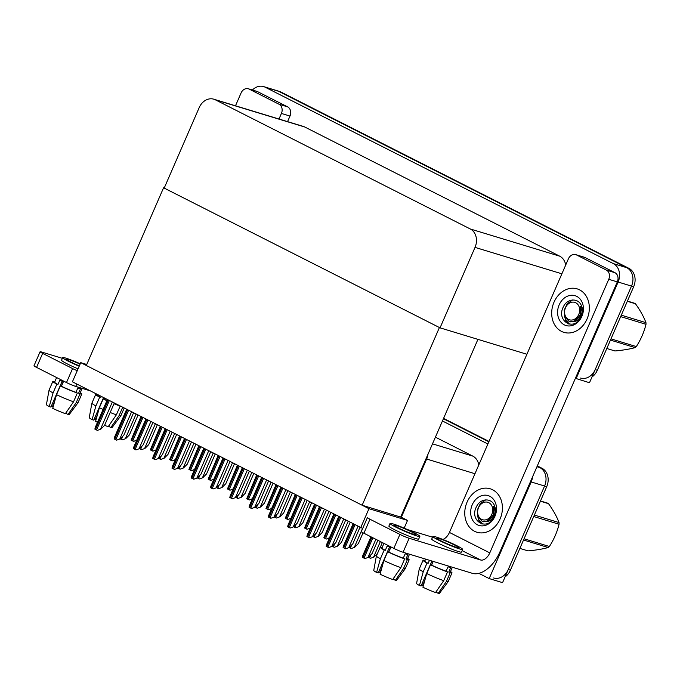 <?xml version="1.0" encoding="UTF-8"?>
<svg xmlns="http://www.w3.org/2000/svg" width="680" height="680" viewBox="0 0 680 680"><rect width="100%" height="100%" fill="white"/><g stroke="black" fill="none" stroke-linecap="round" stroke-linejoin="round"><path stroke-width="1.02" d="M404.166 528.13L407.524 520.413L401.336 517.276L426.657 459.034A14.357 11.645 -73.1 0 0 427.975 454.24M401.336 517.276L362.151 505.231L86.309 365.483L163.574 187.782L439.416 327.53L362.151 505.231M532.542 476.884A14.357 11.645 106.9 0 1 531.19 481.95L489.175 578.578L502.562 582.649L544.578 486.021L508.266 569.534A14.357 11.645 106.9 0 1 493.646 577.983M489.175 578.578L478.873 573.367M537.319 465.902L541.986 468.265L539.843 467.611A14.357 11.645 106.9 0 1 544.578 486.021A14.357 11.645 106.9 0 0 539.843 467.611L537.166 466.25L539.843 467.611L536.953 466.735M443.411 418.752L488.852 441.779L443.411 418.752M442.442 420.979L487.883 443.998M478.779 464.958A14.357 11.645 -73.1 0 0 472.796 456.101L435.404 437.155M360.638 527.841L368.968 508.691L80.741 362.661L72.411 381.811L362.695 528.462M80.741 362.661L86.742 364.488M368.968 508.691L407.524 520.413M164.245 187.986L163.574 187.782M477.929 339.371L400.707 516.962M252.399 90.007A14.357 11.645 106.9 0 1 263.636 86.598L277.024 90.669A14.357 11.645 106.9 0 1 278.553 91.281L626.773 267.699A14.357 11.645 106.9 0 1 631.508 286.101L589.483 382.738L575.399 378.309M263.636 86.598A14.357 11.645 106.9 0 1 265.166 87.21L613.385 263.627A14.357 11.645 106.9 0 1 618.12 282.03L576.096 378.666M440.045 327.845L475.031 247.393A14.357 11.645 -73.1 0 0 470.296 228.981L215.322 99.807A14.357 11.645 -73.1 0 0 213.8 99.195A14.357 11.645 -73.1 0 0 199.18 107.644L164.203 188.096L440.045 327.845L526.906 354.263M565.7 265.038A14.357 11.645 -73.1 0 0 559.725 256.181L304.759 127.007A14.357 11.645 -73.1 0 0 303.229 126.395L213.8 99.195M443.564 418.396L489.005 441.422M541.986 468.265A14.357 11.645 106.9 0 1 546.72 486.667L510.408 570.188A14.357 11.645 106.9 0 1 505.07 576.878M592 376.966A14.357 11.645 106.9 0 0 597.329 370.269L633.649 286.756A14.357 11.645 106.9 0 0 628.915 268.345L280.695 91.928A14.357 11.645 106.9 0 0 279.166 91.316L277.024 90.669A14.357 11.645 106.9 0 1 278.553 91.281L626.773 267.699A14.357 11.645 106.9 0 1 631.508 286.101L595.187 369.623A14.357 11.645 106.9 0 1 580.575 378.063M136.799 440.096L133.586 441.388L131.078 440.113L140.981 416.551M136.706 440.317L133.586 441.388M138.048 415.072L129.446 434.86L125.672 438.66L122.239 439.892L120.156 438.863M125.672 438.66L122.239 439.892M114.299 403.036L104.601 425.349L100.827 429.156L97.384 430.38L95.48 429.445L94.877 429.105L95.276 427.414L107.397 399.534M100.827 429.156L97.384 430.38M133.578 412.802L123.879 435.115L120.096 438.923L116.662 440.147L114.758 439.212L114.146 438.872L114.546 437.18L126.667 409.3M120.096 438.923L116.662 440.147M152.856 422.569L143.148 444.881L139.374 448.69L135.941 449.913L135.082 449.506L133.424 448.638L133.824 446.947L145.945 419.067M139.374 448.69L135.941 449.913M172.133 432.335L162.427 454.648L158.653 458.447L155.219 459.68L154.351 459.272L152.703 458.405L153.102 456.713L165.223 428.833M158.653 458.447L155.219 459.68M191.403 442.102L181.704 464.414L177.93 468.214L174.488 469.446L172.584 468.503L171.981 468.171L172.371 466.48L184.493 438.6M177.93 468.214L174.488 469.446M156.077 449.863L152.864 451.154L150.348 449.879L160.259 426.317M155.983 450.083L152.864 451.154M175.355 459.629L172.142 460.921L169.626 459.646L179.537 436.084M175.261 459.85L172.142 460.921M194.633 469.396L191.42 470.688L188.904 469.412L198.806 445.85M194.531 469.616L191.42 470.688M213.903 479.162L210.69 480.454L208.173 479.179L218.084 455.617M213.809 479.383L210.69 480.454M157.327 424.839L148.725 444.627L144.942 448.426L141.508 449.659L139.434 448.63M144.942 448.426L141.508 449.659M176.605 434.605L167.994 454.393L164.22 458.192L160.786 459.425L158.712 458.396M164.22 458.192L160.786 459.425M195.882 444.363L187.272 464.16L183.498 467.959L180.064 469.183L177.981 468.154M183.498 467.959L180.064 469.183M553.987 302.234A22.729 18.428 -73.1 0 0 563.899 332.35A22.729 18.428 -73.1 0 0 587.044 318.979A22.729 18.428 -73.1 0 0 577.125 288.864A22.729 18.428 -73.1 0 0 553.987 302.234A22.729 18.428 106.9 0 1 577.125 288.864A22.729 18.428 106.9 0 1 587.044 318.979A22.729 18.428 106.9 0 1 563.899 332.35A22.729 18.428 106.9 0 1 553.987 302.234M467.058 502.146A22.729 18.428 -73.1 0 0 476.977 532.262A22.729 18.428 -73.1 0 0 500.114 518.899A22.729 18.428 -73.1 0 0 490.204 488.784A22.729 18.428 -73.1 0 0 467.058 502.146A22.729 18.428 106.9 0 1 490.204 488.784A22.729 18.428 106.9 0 1 500.114 518.899A22.729 18.428 106.9 0 1 476.977 532.262A22.729 18.428 106.9 0 1 467.058 502.146M576.47 254.924A7.174 5.822 -73.1 0 0 575.705 254.618L584.273 257.227A7.174 5.822 106.9 0 1 585.038 257.533L576.47 254.924L606.39 270.087L614.958 272.697A7.174 5.822 106.9 0 1 617.321 281.894L499.885 551.99A28.705 16.626 116.9 0 1 472.413 573.342L403.061 552.254A7.174 0.595 -156.5 0 1 393.822 548.386L399.908 534.395A7.174 0.595 23.5 0 0 409.148 538.262L480.633 560.005L462.171 550.647M585.038 257.533L614.958 272.697M363.902 533.231A7.174 0.595 -156.5 0 1 361.335 531.59L367.421 517.599A7.174 0.595 23.5 0 0 369.988 519.24L363.902 533.231L393.822 548.386M369.988 519.24L399.908 534.395M407.481 529.584L432.539 537.2M442.841 539.444A9.571 5.542 116.9 0 0 449.438 532.44L489.796 552.883L608.753 279.293A7.174 5.822 -73.1 0 0 606.39 270.087M575.705 254.618A7.174 5.822 -73.1 0 0 568.395 258.842L449.438 532.44M489.796 552.883A9.571 5.542 -63.1 0 1 480.633 560.005M249.126 89.088A7.174 5.822 -73.1 0 0 248.361 88.782L256.929 91.383A7.174 5.822 106.9 0 1 257.695 91.698L249.126 89.088L279.055 104.252L287.623 106.853A7.174 5.822 106.9 0 1 289.986 116.059L287.563 121.626M257.695 91.698L287.623 106.853M90.151 390.804L75.727 386.41A7.174 0.595 -156.5 0 1 66.487 382.551L72.573 368.56A7.174 0.595 23.5 0 0 77.24 370.702M62.364 358.334L41.446 351.976A7.174 0.595 23.5 0 0 40.086 351.755A7.174 0.595 23.5 0 0 42.653 353.396L36.567 367.387L66.487 382.551M36.567 367.387A7.174 0.595 -156.5 0 1 34 365.747L40.086 351.755M42.653 353.396L72.573 368.56M278.995 119.025L281.418 113.45A7.174 5.822 -73.1 0 0 279.055 104.252M248.361 88.782A7.174 5.822 -73.1 0 0 241.06 93.007L235.493 105.799M441.09 540.914A11.96 0.986 23.5 0 0 452.455 545.938A11.96 0.986 23.5 0 0 458.754 547.723A11.96 0.986 23.5 0 0 454.478 544.986A11.96 0.986 23.5 0 0 443.113 539.962A11.96 0.986 23.5 0 0 436.815 538.186A11.96 0.986 23.5 0 0 441.09 540.914M436.688 590.869L436.084 592.246L438.226 593.334L446.403 581.468L450.202 572.721L448.791 572.008A13.872 1.147 23.5 0 0 450.237 572.101L452.353 567.239M425.62 559.113L424.787 561.034A13.872 1.147 23.5 0 0 428.128 563.354L427.04 563.031L423.24 571.769L419.433 585.471L421.082 585.973L431.927 561.034M429.462 560.286L428.128 563.354M432.863 536.469L431.724 539.087A16.269 1.343 23.5 0 0 437.537 542.81A16.269 1.343 23.5 0 0 452.99 549.635A16.269 1.343 23.5 0 0 461.558 552.067L462.697 549.44A16.269 1.343 23.5 0 0 456.883 545.726A16.269 1.343 23.5 0 0 441.43 538.891A16.269 1.343 23.5 0 0 432.863 536.469A16.269 1.343 23.5 0 0 438.677 540.183A16.269 1.343 23.5 0 0 454.129 547.017A16.269 1.343 23.5 0 0 462.697 549.44M450.202 572.721A15.784 1.3 23.5 0 0 451.996 572.858A15.784 1.3 23.5 0 0 450.483 571.531M419.433 585.471A12.436 1.028 23.5 0 1 416.594 583.491L419.228 569.041A15.784 1.3 23.5 0 0 419.228 569.041L423.036 560.269A15.784 1.3 23.5 0 1 424.822 560.405L425.017 560.507M423.036 560.269A15.784 1.3 23.5 0 0 427.04 563.031M446.403 581.468A15.784 1.3 23.5 0 0 448.179 581.63A15.784 1.3 23.5 0 0 448.188 581.604L451.996 572.858M419.228 569.041A15.784 1.3 23.5 0 0 423.24 571.769M438.226 593.334A12.436 1.028 23.5 0 0 439.408 593.402L448.179 581.63M423.342 585.684A9.571 0.79 23.5 0 0 422.611 585.42L424.839 580.287M421.558 584.885L422.611 585.42M426.717 573.538A15.784 1.3 23.5 0 0 443.725 580.652L435.548 592.518A12.436 1.028 23.5 0 1 422.918 587.231L426.717 573.538L430.517 564.791L431.604 565.123L433.211 561.425M431.604 565.123A13.872 1.147 23.5 0 0 446.114 571.192L447.525 571.906L443.725 580.652M448.791 572.008L450.695 567.638A13.872 1.147 23.5 0 1 448.018 566.822L446.114 571.192M430.517 564.791A15.784 1.3 23.5 0 0 447.525 571.906M431.451 565.071L433.067 561.374M481.704 520.931L483.463 521.789L488.818 521.135C491.138 520.336 493.017 518.517 494.437 515.678L496 507.238L494.683 515.976L493.739 517.82C486.565 531.446 468.919 520.591 476.535 506.575C480.607 497.565 493.153 497.683 494.904 507.314M494.929 516.273A15.598 12.656 106.9 0 1 477.385 524.781A15.598 12.656 106.9 0 1 472.243 504.772A15.598 12.656 106.9 0 1 489.787 496.264A15.598 12.656 106.9 0 1 494.929 516.273M488.818 521.135A10.812 8.772 -73.1 0 0 494.131 515.321A10.812 8.772 -73.1 0 0 495.219 509.668M479.137 520.455L481.678 523.872M477.538 515.831L478.898 520.702L481.253 523.744M568.625 321.019L570.384 321.87L575.739 321.215C578.068 320.416 579.938 318.606 581.358 315.767L582.921 307.326L581.612 316.055L580.669 317.9C573.495 331.525 555.849 320.671 563.465 306.654C567.528 297.644 580.074 297.764 581.833 307.402M581.859 316.353A15.598 12.656 106.9 0 1 564.315 324.861A15.598 12.656 106.9 0 1 559.173 304.861A15.598 12.656 106.9 0 1 576.716 296.352A15.598 12.656 106.9 0 1 581.859 316.353M575.739 321.215A10.812 8.772 -73.1 0 0 581.06 315.409A10.812 8.772 -73.1 0 0 582.148 309.757M566.066 320.535L568.599 323.96M564.46 315.911L565.828 320.781L568.183 323.825M540.498 500.981L547.307 503.055A25.831 20.952 106.9 0 1 547.927 503.353A25.831 20.952 106.9 0 1 548.539 503.685L540.396 501.202M519.877 548.403L528.02 550.876C536.01 550.163 542.742 549.04 548.199 547.519L523.524 540.013M477.819 516.638L478.958 520.106L482.545 523.974M481.576 519.341A9.112 7.395 106.9 0 1 478.567 507.654A9.112 7.395 106.9 0 1 488.818 502.681A9.112 7.395 106.9 0 1 491.827 514.369A9.112 7.395 106.9 0 1 481.576 519.341M495.813 512.295L493.459 506.362C494.929 511.853 493.442 516.324 489.022 519.792C486.633 521.543 484.228 521.942 481.822 520.982L477.862 516.749L477.284 510.06L480.292 503.625L485.775 499.842M524.059 538.789L549.398 546.49A25.831 20.952 106.9 0 1 548.199 547.519M534.369 515.075L559.045 522.58A25.831 20.952 106.9 0 1 559.071 524.237L533.74 516.528M559.045 522.58C556.852 516.698 553.35 510.399 548.539 503.685M549.398 546.49C553.911 539.486 557.133 532.066 559.071 524.237M485.248 521.433L486.982 521.331L493.552 515.04L493.459 506.362M627.419 301.07L634.236 303.144A25.831 20.952 106.9 0 1 634.856 303.442A25.831 20.952 106.9 0 1 635.468 303.764L627.325 301.291M606.807 348.483L614.941 350.965C622.939 350.243 629.663 349.12 635.12 347.607L610.453 340.102M564.74 316.727L565.879 320.195L569.466 324.054M568.497 319.422A9.112 7.395 106.9 0 1 565.496 307.734A9.112 7.395 106.9 0 1 575.739 302.762A9.112 7.395 106.9 0 1 578.748 314.449A9.112 7.395 106.9 0 1 568.497 319.422M582.743 312.375L580.388 306.442C581.851 311.933 580.371 316.412 575.943 319.872C573.554 321.623 571.158 322.023 568.744 321.07L564.791 316.837L564.204 310.148L567.222 303.714L572.696 299.931M610.98 338.87L636.318 346.579A25.831 20.952 106.9 0 1 635.12 347.607M621.29 315.163L645.966 322.668A25.831 20.952 106.9 0 1 646 324.317L620.662 316.608M645.966 322.668C643.781 316.786 640.279 310.488 635.468 303.764M636.318 346.579C640.832 339.567 644.062 332.146 646 324.317M572.178 321.512L573.912 321.411L580.473 315.12L580.388 306.442M398.242 527.892A11.96 0.986 23.5 0 0 409.606 532.908A11.96 0.986 23.5 0 0 415.905 534.692A11.96 0.986 23.5 0 0 411.629 531.964A11.96 0.986 23.5 0 0 400.265 526.94A11.96 0.986 23.5 0 0 393.966 525.156A11.96 0.986 23.5 0 0 398.242 527.892M393.839 577.838L393.244 579.224L395.386 580.303L403.554 568.438L407.363 559.691L405.951 558.977A13.872 1.147 23.5 0 0 407.397 559.071L409.504 554.217M383.953 543.388L381.947 548.004A13.872 1.147 23.5 0 0 385.288 550.332L387.183 545.955A13.872 1.147 23.5 0 0 388.807 546.805A13.872 1.147 23.5 0 0 390.668 547.723L388.764 552.092A13.872 1.147 23.5 0 0 403.274 558.161L404.685 558.875L400.877 567.621L392.708 579.487A12.436 1.028 23.5 0 1 380.077 574.2L383.877 560.507L387.676 551.76L388.764 552.092M390.023 523.438L388.883 526.065A16.269 1.343 23.5 0 0 394.697 529.779A16.269 1.343 23.5 0 0 410.15 536.613A16.269 1.343 23.5 0 0 418.719 539.036L419.857 536.409A16.269 1.343 23.5 0 0 414.043 532.695A16.269 1.343 23.5 0 0 398.591 525.861A16.269 1.343 23.5 0 0 390.023 523.438A16.269 1.343 23.5 0 0 395.837 527.153A16.269 1.343 23.5 0 0 411.289 533.987A16.269 1.343 23.5 0 0 419.857 536.409M407.363 559.691A15.784 1.3 23.5 0 0 409.148 559.836A15.784 1.3 23.5 0 0 407.643 558.501M376.38 556.01A15.784 1.3 23.5 0 0 380.4 558.748L376.592 572.441A12.436 1.028 23.5 0 1 373.753 570.461L376.38 556.01A15.784 1.3 23.5 0 1 376.388 555.985L380.197 547.238A15.784 1.3 23.5 0 1 381.981 547.383L382.177 547.476M380.197 547.238A15.784 1.3 23.5 0 0 384.2 550.001L380.4 558.748M385.288 550.332L384.2 550.001M403.554 568.438A15.784 1.3 23.5 0 0 405.339 568.599A15.784 1.3 23.5 0 0 405.348 568.573L409.148 559.836M395.386 580.303A12.436 1.028 23.5 0 0 396.567 580.38L405.339 568.599M380.502 572.662A9.571 0.79 23.5 0 0 379.772 572.39L381.999 567.256M378.709 571.854L379.772 572.39M376.592 572.441L378.241 572.942L389.462 547.128M405.951 558.977L407.855 554.608A13.872 1.147 23.5 0 1 405.178 553.792L403.274 558.161M387.676 551.76A15.784 1.3 23.5 0 0 404.685 558.875M383.877 560.507A15.784 1.3 23.5 0 0 400.877 567.621M388.611 552.049L390.524 547.655M109.344 425.034L108.749 426.411L110.882 427.49L119.059 415.625L122.689 407.286M97.699 394.629L97.453 395.19A13.872 1.147 23.5 0 0 100.784 397.519L99.705 397.188L95.897 405.934L92.097 419.628L93.746 420.129L103.547 397.587M101.26 396.431L100.784 397.519M92.097 419.628A12.436 1.028 23.5 0 1 89.258 417.648L91.885 403.197A15.784 1.3 23.5 0 1 91.894 403.172L95.693 394.434A15.784 1.3 23.5 0 1 97.486 394.57L97.682 394.663M95.693 394.434A15.784 1.3 23.5 0 0 99.705 397.188M119.059 415.625A15.784 1.3 23.5 0 0 120.836 415.786A15.784 1.3 23.5 0 0 120.853 415.769L124.202 408.051M91.885 403.197A15.784 1.3 23.5 0 0 95.897 405.934M110.882 427.49A12.436 1.028 23.5 0 0 112.064 427.567L120.836 415.786M96.007 419.849A9.571 0.79 23.5 0 0 95.268 419.585L97.503 414.451M94.214 419.05L95.268 419.585M97.495 422.297A12.436 1.028 23.5 0 1 95.574 421.396L99.382 407.694L103.181 398.947L104.269 399.279L104.737 398.191M104.269 399.279A13.872 1.147 23.5 0 0 106.956 400.546M114.061 403.589A13.872 1.147 23.5 0 0 118.779 405.356L120.19 406.07L116.382 414.817L108.205 426.683A12.436 1.028 23.5 0 1 104.609 425.34M103.181 398.947A15.784 1.3 23.5 0 0 106.896 400.69M113.994 403.741A15.784 1.3 23.5 0 0 120.19 406.07M99.382 407.694A15.784 1.3 23.5 0 0 103.088 409.436M110.194 412.488A15.784 1.3 23.5 0 0 116.382 414.817M104.116 399.236L104.601 398.123M80.104 364.123A11.96 0.986 23.5 0 0 66.632 359.312A11.96 0.986 23.5 0 0 70.907 362.049A11.96 0.986 23.5 0 0 79.331 365.891M66.504 412.003L65.9 413.38L68.042 414.469L76.219 402.602L80.019 393.856L78.608 393.142A13.872 1.147 23.5 0 0 80.061 393.227L82.169 388.374M56.618 377.545L54.612 382.168A13.872 1.147 23.5 0 0 57.944 384.489L59.848 380.12A13.872 1.147 23.5 0 0 61.472 380.962A13.872 1.147 23.5 0 0 63.325 381.879L61.429 386.257A13.872 1.147 23.5 0 0 75.93 392.326L77.341 393.04L73.542 401.786L65.365 413.652A12.436 1.028 23.5 0 1 52.734 408.365L56.534 394.672L60.341 385.925L61.429 386.257M80.248 363.791A16.269 1.343 23.5 0 0 62.688 357.595L61.54 360.221A16.269 1.343 23.5 0 0 67.354 363.945A16.269 1.343 23.5 0 0 78.047 368.849M62.688 357.595A16.269 1.343 23.5 0 0 68.502 361.318A16.269 1.343 23.5 0 0 79.195 366.223M80.019 393.856A15.784 1.3 23.5 0 0 81.812 393.992A15.784 1.3 23.5 0 0 80.308 392.657M49.045 390.175A15.784 1.3 23.5 0 0 53.057 392.904L49.258 406.598A12.436 1.028 23.5 0 1 46.419 404.617L49.045 390.175A15.784 1.3 23.5 0 1 49.053 390.15L52.853 381.403A15.784 1.3 23.5 0 1 54.647 381.539L54.842 381.642M52.853 381.403A15.784 1.3 23.5 0 0 56.856 384.157L53.057 392.904M57.944 384.489L56.856 384.157M76.219 402.602A15.784 1.3 23.5 0 0 77.996 402.764A15.784 1.3 23.5 0 0 78.013 402.738L81.812 393.992M68.042 414.469A12.436 1.028 23.5 0 0 69.224 414.536L77.996 402.764M53.167 406.819A9.571 0.79 23.5 0 0 52.428 406.555L54.663 401.421M51.374 406.019L52.428 406.555M49.258 406.598L50.907 407.099L62.127 381.293M78.608 393.142L80.512 388.764A13.872 1.147 23.5 0 1 77.834 387.957L75.93 392.326M60.341 385.925A15.784 1.3 23.5 0 0 77.341 393.04M56.534 394.672A15.784 1.3 23.5 0 0 73.542 401.786M61.276 386.206L63.189 381.811M233.18 488.92L229.968 490.221L227.451 488.945L237.362 465.383M233.087 489.141L229.968 490.221M252.458 498.687L249.246 499.987L246.729 498.712L256.64 475.15M252.356 498.908L249.246 499.987M271.728 508.453L268.515 509.754L266.007 508.478L275.91 484.916M271.635 508.674L268.515 509.754M210.681 451.868L200.982 474.181L197.2 477.981L193.766 479.213L191.862 478.269L191.25 477.938L191.649 476.238L203.77 448.366M197.2 477.981L193.766 479.213M229.959 461.635L220.252 483.947L216.478 487.747L213.044 488.979L211.14 488.036L210.528 487.704L210.928 486.004L223.049 458.133M216.478 487.747L213.044 488.979M249.228 471.393L239.53 493.714L235.756 497.513L232.322 498.738L230.409 497.802L229.806 497.471L230.205 495.771L242.326 467.899M235.756 497.513L232.322 498.738M215.152 454.129L206.55 473.926L202.776 477.725L199.333 478.95L197.26 477.921M202.776 477.725L199.333 478.95M234.43 463.896L225.828 483.684L222.046 487.492L218.611 488.716L216.537 487.688M222.046 487.492L218.611 488.716M253.708 473.662L245.098 493.45L241.324 497.258L237.889 498.483L235.815 497.454M241.324 497.258L237.889 498.483M291.006 518.219L287.793 519.512L285.277 518.245L295.188 494.683M290.912 518.44L287.793 519.512M310.284 527.986L307.071 529.278L304.555 528.012L314.466 504.441M310.19 528.207L307.071 529.278M329.562 537.752L326.349 539.044L323.833 537.769L333.736 514.207M329.46 537.973L326.349 539.044M359.924 527.476L352.835 543.779L349.061 547.587L345.618 548.811L343.714 547.876L343.111 547.536L343.502 545.844L353.013 523.974M349.061 547.587L345.618 548.811M377.868 540.303L372.113 553.545L368.33 557.354L364.897 558.577L362.993 557.642L362.38 557.303L362.78 555.611L370.957 536.8M368.33 557.354L364.897 558.577M268.506 481.16L258.808 503.481L255.025 507.28L251.591 508.504L249.688 507.569L249.075 507.229L249.475 505.537L261.596 477.666M255.025 507.28L251.591 508.504M287.784 490.926L278.077 513.238L274.303 517.046L270.87 518.27L268.966 517.336L268.353 516.995L268.753 515.304L280.874 487.424M274.303 517.046L270.87 518.27M307.062 500.692L297.356 523.005L293.582 526.813L290.148 528.037L289.28 527.629L287.631 526.762L288.031 525.071L300.152 497.19M293.582 526.813L290.148 528.037M326.332 510.459L316.633 532.771L312.859 536.579L309.417 537.803L308.558 537.395L306.909 536.529L307.309 534.837L319.43 506.957M312.859 536.579L309.417 537.803M345.61 520.226L335.911 542.538L332.129 546.337L328.695 547.57L327.837 547.162L326.179 546.295L326.578 544.604L338.7 516.723M332.129 546.337L328.695 547.57M272.977 483.429L264.375 503.217L260.601 507.025L257.168 508.249L255.085 507.221M260.601 507.025L257.168 508.249M292.255 493.195L283.653 512.983L279.879 516.783L276.437 518.015L274.363 516.987M279.879 516.783L276.437 518.015M311.534 502.962L302.931 522.75L299.149 526.549L295.715 527.782L293.641 526.754M299.149 526.549L295.715 527.782M330.811 512.729L322.201 532.516L318.427 536.316L314.993 537.548L312.911 536.52M318.427 536.316L314.993 537.548M350.081 522.495L341.479 542.283L337.705 546.082L334.271 547.315L332.188 546.287M337.705 546.082L334.271 547.315M363.069 532.797L358.402 543.524L354.628 547.323L351.195 548.556L349.112 547.527M354.628 547.323L351.195 548.556M377.476 553.503L373.906 557.09L370.464 558.322L368.39 557.294M382.339 542.572L380.35 547.145M373.906 557.09L370.464 558.322M426.657 459.034L474.963 473.722M531.19 481.95L546.72 486.667M432.497 443.844L472.796 456.101M265.166 87.21L280.695 91.928M618.12 282.03L633.649 286.756M613.385 263.627L628.915 268.345M470.296 228.981L559.725 256.181M475.031 247.393L561.892 273.81M215.322 99.807L304.759 127.007M510.408 570.188L508.266 569.534M597.329 370.269L595.187 369.623M141.882 417.01L131.682 440.453M142.919 417.537L132.727 440.98M145.903 419.05L136.756 440.079M120.53 438.481L120.334 438.948M122.799 436.203L121.371 439.475M136.068 414.06L125.4 438.583M108.29 399.993L95.48 429.445M109.335 400.52L96.526 429.973M112.319 402.033L100.555 429.072M127.568 409.76L114.758 439.212M128.605 410.286L115.804 439.739M131.589 411.8L119.833 438.838M146.838 419.526L134.036 448.97M147.883 420.053L135.082 449.506M150.867 421.566L139.111 448.604M166.115 429.293L153.315 458.737M167.161 429.82L154.351 459.272M170.144 431.324L158.381 458.371M185.394 439.05L172.584 468.503M186.439 439.586L173.63 469.03M189.414 441.09L177.658 468.137M161.151 426.776L150.96 450.219M162.197 427.303L152.006 450.746M165.18 428.817L156.034 449.846M180.429 436.543L170.238 459.986M181.475 437.07L171.283 460.513M184.458 438.583L175.312 459.612M199.707 446.301L189.507 469.752M200.753 446.837L190.553 470.279M203.728 448.341L194.582 469.379M218.977 456.067L208.785 479.51M220.023 456.603L209.831 480.046M223.006 458.108L213.86 479.145M139.808 448.248L139.604 448.715M142.078 445.969L140.649 449.242M155.338 423.827L144.679 448.35M159.086 458.014L158.882 458.481M161.347 455.736L159.928 459.008M174.615 433.594L163.956 458.116M178.364 467.781L178.16 468.248M180.625 465.502L179.197 468.775M193.894 443.36L183.226 467.874M409.148 538.262L403.061 552.254M617.321 281.894L608.753 279.293M76.763 384.022L75.727 386.41M289.986 116.059L281.418 113.45M238.255 465.834L228.064 489.277M239.3 466.361L229.109 489.812M242.284 467.874L233.138 488.912M257.533 475.6L247.341 499.043M258.578 476.127L248.378 499.57M261.553 477.64L252.407 498.678M276.811 485.367L266.611 508.81M277.848 485.894L267.656 509.337M280.832 487.407L271.685 508.444M204.671 448.817L191.862 478.269M205.708 449.344L192.907 478.796M208.692 450.857L196.936 477.904M223.941 458.583L211.14 488.036M224.986 459.111L212.185 488.563M227.97 460.623L216.214 487.671M243.219 468.35L230.409 497.802M244.264 468.877L231.455 498.329M247.248 470.39L235.484 497.429M197.633 477.547L197.429 478.014M199.903 475.26L198.475 478.541M213.163 453.127L202.504 477.64M216.911 487.313L216.707 487.781M219.181 485.027L217.753 488.308M232.441 462.893L221.782 487.407M236.19 497.08L235.986 497.548M238.45 494.793L237.031 498.075M251.719 472.66L241.06 497.173M296.08 495.133L285.889 518.577M297.126 495.66L286.935 519.104M300.109 497.173L290.964 518.211M315.358 504.9L305.167 528.343M316.404 505.427L306.212 528.87M319.387 506.94L310.241 527.969M334.637 514.667L324.445 538.11M335.682 515.193L325.482 538.637M338.657 516.707L329.511 537.736M353.914 524.433L343.714 547.876M354.951 524.96L344.76 548.403M357.935 526.473L348.789 547.502M371.858 537.26L362.993 557.642M372.895 537.787L364.038 558.169M375.878 539.299L368.067 557.269M262.497 478.116L249.688 507.569M263.543 478.644L250.733 508.096M266.517 480.156L254.762 507.195M281.767 487.883L268.966 517.336M282.812 488.41L270.011 517.862M285.796 489.923L274.04 516.962M301.045 497.649L288.243 527.102M302.09 498.177L289.28 527.629M305.074 499.69L293.31 526.728M320.322 507.416L307.513 536.86M321.368 507.943L308.558 537.395M324.351 509.456L312.587 536.494M339.6 517.183L326.791 546.626M340.637 517.71L327.837 547.162M343.621 519.214L331.865 546.261M255.459 506.846L255.263 507.305M257.728 504.56L256.3 507.841M270.997 482.426L260.329 506.94M274.737 516.604L274.533 517.072M277.006 514.327L275.578 517.608M290.267 492.184L279.607 516.707M294.015 526.371L293.811 526.838M296.276 524.093L294.856 527.365M309.545 501.95L298.885 526.473M313.293 536.137L313.089 536.605M315.554 533.86L314.135 537.132M328.822 511.717L318.163 536.24M332.562 545.904L332.358 546.371M334.832 543.626L333.404 546.899M348.1 521.483L337.433 546.006M349.495 547.145L349.291 547.612M351.755 544.867L350.327 548.148M362.55 528.419L354.356 547.247M368.764 556.912L368.56 557.379M371.034 554.634L369.605 557.906M380.358 541.56L373.635 557.013"/></g></svg>
